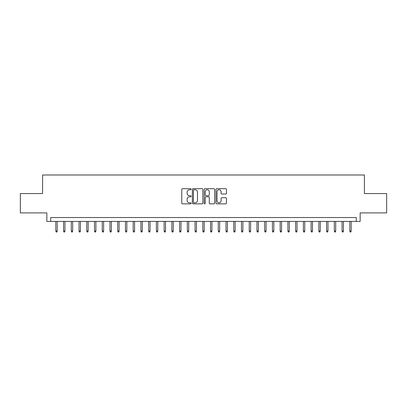 <?xml version="1.0" encoding="UTF-8"?>
<svg xmlns="http://www.w3.org/2000/svg" width="407" height="407" viewBox="0 0 407 407"><rect width="100%" height="100%" fill="white"/><g stroke="black" fill="none" stroke-linecap="round" stroke-linejoin="round"><path stroke-width="0.61" d="M191.122 189.204A0.529 0.529 0 0 0 190.593 188.675L182.524 188.675A0.758 0.758 0 0 0 181.766 189.433L181.766 203.103A0.758 0.758 0 0 0 182.524 203.861L190.593 203.861A0.529 0.529 0 0 0 191.122 203.327A0.529 0.529 0 0 0 190.593 202.798L189.545 202.798A2.432 2.432 0 0 1 187.118 200.366L187.118 199.227A2.432 2.432 0 0 1 189.545 196.8L190.593 196.8A0.529 0.529 0 0 0 191.122 196.266A0.529 0.529 0 0 0 190.593 195.736L189.545 195.736A2.432 2.432 0 0 1 187.118 193.305L187.118 192.165A2.432 2.432 0 0 1 189.545 189.738L190.593 189.738A0.529 0.529 0 0 0 191.122 189.204M225.692 194.027A0.758 0.758 0 0 0 226.45 193.269L226.45 189.433A0.758 0.758 0 0 0 225.692 188.675L216.733 188.675A0.758 0.758 0 0 0 215.975 189.433L215.975 203.103A0.758 0.758 0 0 0 216.733 203.861L225.692 203.861A0.758 0.758 0 0 0 226.45 203.103L226.45 198.468A0.758 0.758 0 0 0 225.692 197.71L221.856 197.71A0.758 0.758 0 0 0 221.098 198.468L221.098 200.768A2.03 2.03 0 0 1 219.068 202.798A2.03 2.03 0 0 1 217.033 200.768L217.033 191.768A2.03 2.03 0 0 1 219.068 189.738A2.03 2.03 0 0 1 221.098 191.768L221.098 193.269A0.758 0.758 0 0 0 221.856 194.027L225.692 194.027M356.288 221.408L360.154 221.408L360.154 212.902L386.65 212.902L386.65 193.559L364.407 193.559L364.407 174.995L42.593 174.995L42.593 193.559L20.35 193.559L20.35 212.902L46.846 212.902L46.846 221.408L356.288 221.408L356.288 217.542L50.712 217.542L50.712 221.408M202.834 189.433A0.758 0.758 0 0 0 202.076 188.675L193.116 188.675A0.758 0.758 0 0 0 192.358 189.433L192.358 203.103A0.758 0.758 0 0 0 193.116 203.861L202.076 203.861A0.758 0.758 0 0 0 202.834 203.103L202.834 189.433M204.925 188.675L213.884 188.675A0.758 0.758 0 0 1 214.642 189.433L214.642 203.103A0.758 0.758 0 0 1 213.884 203.861L210.048 203.861A0.758 0.758 0 0 1 209.29 203.103L209.29 197.558A0.758 0.758 0 0 0 208.532 196.8L205.988 196.8A0.758 0.758 0 0 0 205.23 197.558L205.23 203.327A0.529 0.529 0 0 1 204.696 203.861A0.529 0.529 0 0 1 204.166 203.327L204.166 189.433A0.758 0.758 0 0 1 204.925 188.675M193.951 189.738A0.529 0.529 0 0 0 193.422 190.267L193.422 202.264A0.529 0.529 0 0 0 193.951 202.798L195.055 202.798A2.432 2.432 0 0 0 197.481 200.366L197.481 192.165A2.432 2.432 0 0 0 195.055 189.738L193.951 189.738M209.29 191.804A2.03 2.03 0 0 0 207.26 189.774A2.03 2.03 0 0 0 205.23 191.804L205.23 194.978A0.758 0.758 0 0 0 205.988 195.736L208.532 195.736A0.758 0.758 0 0 0 209.29 194.978L209.29 191.804M57.214 231.003L56.904 232.005L56.13 232.005L55.82 231.003L57.214 231.003L57.214 221.408M55.82 231.003L55.82 221.408M64.947 231.003L64.637 232.005L63.863 232.005L63.558 231.003L64.947 231.003L64.947 221.408M63.558 231.003L63.558 221.408M72.685 231.003L72.375 232.005L71.601 232.005L71.291 231.003L72.685 231.003L72.685 221.408M71.291 231.003L71.291 221.408M80.418 231.003L80.113 232.005L79.34 232.005L79.029 231.003L80.418 231.003L80.418 221.408M79.029 231.003L79.029 221.408M88.156 231.003L87.846 232.005L87.073 232.005L86.762 231.003L88.156 231.003L88.156 221.408M86.762 231.003L86.762 221.408M95.894 231.003L95.584 232.005L94.811 232.005L94.5 231.003L95.894 231.003L95.894 221.408M94.5 231.003L94.5 221.408M103.627 231.003L103.317 232.005L102.544 232.005L102.233 231.003L103.627 231.003L103.627 221.408M102.233 231.003L102.233 221.408M111.365 231.003L111.055 232.005L110.282 232.005L109.971 231.003L111.365 231.003L111.365 221.408M109.971 231.003L109.971 221.408M119.098 231.003L118.793 232.005L118.015 232.005L117.709 231.003L119.098 231.003L119.098 221.408M117.709 231.003L117.709 221.408M126.836 231.003L126.526 232.005L125.753 232.005L125.442 231.003L126.836 231.003L126.836 221.408M125.442 231.003L125.442 221.408M134.575 231.003L134.264 232.005L133.491 232.005L133.181 231.003L134.575 231.003L134.575 221.408M133.181 231.003L133.181 221.408M142.308 231.003L141.997 232.005L141.224 232.005L140.914 231.003L142.308 231.003L142.308 221.408M140.914 231.003L140.914 221.408M150.046 231.003L149.735 232.005L148.962 232.005L148.652 231.003L150.046 231.003L150.046 221.408M148.652 231.003L148.652 221.408M157.779 231.003L157.468 232.005L156.695 232.005L156.39 231.003L157.779 231.003L157.779 221.408M156.39 231.003L156.39 221.408M165.517 231.003L165.206 232.005L164.433 232.005L164.123 231.003L165.517 231.003L165.517 221.408M164.123 231.003L164.123 221.408M173.25 231.003L172.944 232.005L172.171 232.005L171.861 231.003L173.25 231.003L173.25 221.408M171.861 231.003L171.861 221.408M180.988 231.003L180.677 232.005L179.904 232.005L179.594 231.003L180.988 231.003L180.988 221.408M179.594 231.003L179.594 221.408M188.726 231.003L188.416 232.005L187.642 232.005L187.332 231.003L188.726 231.003L188.726 221.408M187.332 231.003L187.332 221.408M196.459 231.003L196.149 232.005L195.375 232.005L195.07 231.003L196.459 231.003L196.459 221.408M195.07 231.003L195.07 221.408M204.197 231.003L203.887 232.005L203.113 232.005L202.803 231.003L204.197 231.003L204.197 221.408M202.803 231.003L202.803 221.408M211.93 231.003L211.625 232.005L210.851 232.005L210.541 231.003L211.93 231.003L211.93 221.408M210.541 231.003L210.541 221.408M219.668 231.003L219.358 232.005L218.584 232.005L218.274 231.003L219.668 231.003L219.668 221.408M218.274 231.003L218.274 221.408M227.406 231.003L227.096 232.005L226.323 232.005L226.012 231.003L227.406 231.003L227.406 221.408M226.012 231.003L226.012 221.408M235.139 231.003L234.829 232.005L234.056 232.005L233.75 231.003L235.139 231.003L235.139 221.408M233.75 231.003L233.75 221.408M242.877 231.003L242.567 232.005L241.794 232.005L241.483 231.003L242.877 231.003L242.877 221.408M241.483 231.003L241.483 221.408M250.61 231.003L250.305 232.005L249.532 232.005L249.221 231.003L250.61 231.003L250.61 221.408M249.221 231.003L249.221 221.408M258.348 231.003L258.038 232.005L257.265 232.005L256.954 231.003L258.348 231.003L258.348 221.408M256.954 231.003L256.954 221.408M266.086 231.003L265.776 232.005L265.003 232.005L264.692 231.003L266.086 231.003L266.086 221.408M264.692 231.003L264.692 221.408M273.819 231.003L273.509 232.005L272.736 232.005L272.425 231.003L273.819 231.003L273.819 221.408M272.425 231.003L272.425 221.408M281.558 231.003L281.247 232.005L280.474 232.005L280.164 231.003L281.558 231.003L281.558 221.408M280.164 231.003L280.164 221.408M289.291 231.003L288.985 232.005L288.207 232.005L287.902 231.003L289.291 231.003L289.291 221.408M287.902 231.003L287.902 221.408M297.029 231.003L296.718 232.005L295.945 232.005L295.635 231.003L297.029 231.003L297.029 221.408M295.635 231.003L295.635 221.408M304.767 231.003L304.456 232.005L303.683 232.005L303.373 231.003L304.767 231.003L304.767 221.408M303.373 231.003L303.373 221.408M312.5 231.003L312.189 232.005L311.416 232.005L311.106 231.003L312.5 231.003L312.5 221.408M311.106 231.003L311.106 221.408M320.238 231.003L319.927 232.005L319.154 232.005L318.844 231.003L320.238 231.003L320.238 221.408M318.844 231.003L318.844 221.408M327.971 231.003L327.66 232.005L326.887 232.005L326.582 231.003L327.971 231.003L327.971 221.408M326.582 231.003L326.582 221.408M335.709 231.003L335.399 232.005L334.625 232.005L334.315 231.003L335.709 231.003L335.709 221.408M334.315 231.003L334.315 221.408M343.442 231.003L343.137 232.005L342.363 232.005L342.053 231.003L343.442 231.003L343.442 221.408M342.053 231.003L342.053 221.408M351.18 231.003L350.87 232.005L350.096 232.005L349.786 231.003L351.18 231.003L351.18 221.408M349.786 231.003L349.786 221.408"/></g></svg>
